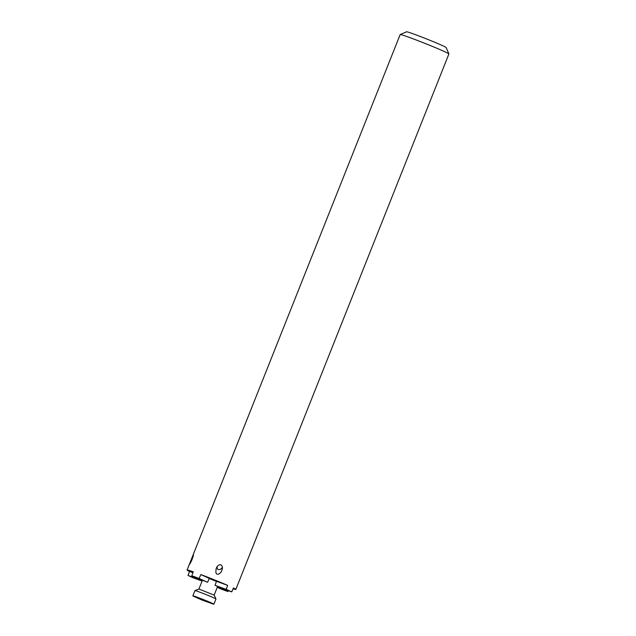 <?xml version="1.0" encoding="UTF-8"?>
<svg xmlns="http://www.w3.org/2000/svg" width="636" height="636" viewBox="0 0 636 636"><rect width="100%" height="100%" fill="white"/><g stroke="black" fill="none" stroke-linecap="round" stroke-linejoin="round"><path stroke-width="0.95" d="M189.894 563.083L193.368 554.711C193.813 555.538 190.919 562.844 189.639 564.235L189.894 563.083M202.097 581.066L193.543 577.941A26.227 0.962 21.7 0 1 188.025 575.445L189.512 571.438A26.227 0.962 21.7 0 1 187.095 570.015L400.171 34.567A26.227 0.962 21.7 0 1 400.203 34.543A26.227 0.962 21.7 0 1 424.896 43.375A26.227 0.962 21.7 0 1 448.905 53.925A26.227 0.962 21.7 0 1 448.905 53.965L235.829 589.413A26.227 0.962 21.7 0 1 233.07 588.777M400.203 34.543L406.587 31.8A21.306 0.779 21.7 0 1 426.645 38.971A21.306 0.779 21.7 0 1 446.154 47.549L448.905 53.925M187.095 570.015A26.227 0.962 21.7 0 1 193.241 571.788L191.81 575.795A26.227 0.962 21.7 0 1 199.108 578.458L200.873 574.57A26.227 0.962 21.7 0 1 227.648 585.374L226.233 589.397A26.227 0.962 21.7 0 1 231.743 591.893L233.412 587.982A26.227 0.962 21.7 0 1 235.829 589.413M228.348 590.661L227.958 591.544A26.227 0.962 21.7 0 1 220.668 588.88L217.25 587.33M215.843 572.432L216.089 568.958C216.669 566.541 218.108 565.094 220.398 564.617C222.354 565.65 222.902 567.32 222.051 569.649C221.765 572.384 217.122 576.868 215.843 572.432M222.362 567.487L220.565 569.355C216.614 570.277 217.719 568.282 217.186 567.924L217.059 566.819M227.958 591.544L217.409 586.941M199.346 579.213L202.176 580.875M199.227 579.531L188.025 575.445M226.233 589.397L215.032 585.311L220.541 587.807L231.743 591.893M227.648 585.374L216.486 581.296L215.032 585.311M199.108 578.458L207.567 582.298L191.81 575.795M200.873 574.57L209.308 578.394L207.567 582.298M192.923 572.686L189.512 571.438M216.431 581.439L209.244 578.522M202.367 580.398L198.917 589.047L214.149 595.105L215.97 598.953A11.313 0.413 -158.3 0 0 215.97 598.953A11.313 0.413 -158.3 0 0 208.791 595.686A11.313 0.413 -158.3 0 0 194.966 590.59A11.313 0.413 -158.3 0 0 194.95 590.598L192.867 595.837A11.313 0.413 -158.3 0 0 193.257 596.115L201.175 599.716L213.41 604.136A11.313 0.413 -158.3 0 0 213.895 604.2A11.313 0.413 -158.3 0 0 206.708 600.917A11.313 0.413 -158.3 0 0 192.875 595.829M199.45 598.556L200.237 598.818M202.725 599.788L202.24 599.597L202.725 599.788M207.686 601.839L206.875 601.497M205.245 600.805L206.923 601.505M205.166 601.02L199.736 598.778M204.482 600.487L204.315 600.901M199.521 598.579L202.057 599.525M202.455 599.684L206.819 601.473M215.978 598.969L213.895 604.2M198.925 589.047L194.966 590.59M217.591 586.472L214.157 595.113"/></g></svg>
